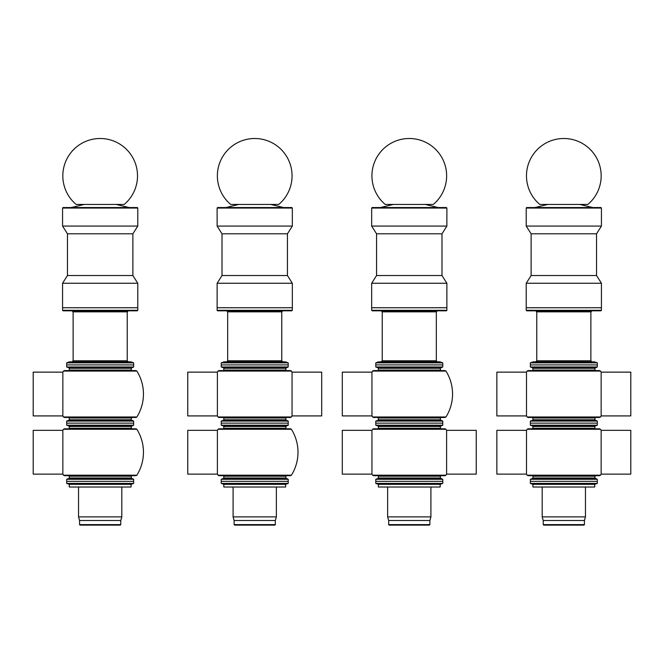 <?xml version="1.0" encoding="UTF-8"?>
<svg xmlns="http://www.w3.org/2000/svg" width="664" height="664" viewBox="0 0 664 664"><rect width="100%" height="100%" fill="white"/><g stroke="black" fill="none" stroke-linecap="round" stroke-linejoin="round"><path stroke-width="1" d="M62.565 283.262L137.78 283.262L137.78 307.731L62.565 307.731L62.565 283.262L67.462 275.535L132.883 275.535L137.78 283.262M67.462 275.535L67.462 233.803L132.883 233.803L137.78 226.075L137.78 208.048L137.265 207.533L63.08 207.533L62.565 208.048L137.78 208.048M67.462 233.803L62.565 226.075L137.78 226.075M62.565 226.075L62.565 208.048M84.204 204.446L71.322 207.533M63.487 371.068L64.366 370.587L135.979 370.587L136.859 371.068L63.487 371.068A43.276 43.276 0 0 0 62.848 372.13L33.2 372.13L33.2 415.921L62.848 415.921A43.276 43.276 0 0 0 63.487 416.984L64.366 417.465L135.979 417.465L136.859 416.984L63.487 416.984M62.848 372.13L62.848 415.921M131.422 420.254L68.923 420.254L66.682 421.076L133.655 421.076L131.082 419.772L131.596 417.465M133.655 421.076L133.655 423.134L66.682 423.134L66.682 425.192L133.655 425.192L133.655 423.134L66.682 423.134L66.682 421.076M133.655 364.918L66.682 364.918L133.655 364.918L133.655 366.976L66.682 366.976L66.682 362.859L133.655 362.859L133.655 364.918M131.082 370.072L69.263 370.072L68.749 370.587L131.596 370.587L131.082 368.279L133.655 366.976M63.487 429.284L64.366 428.803L135.979 428.803L136.859 429.284L63.487 429.284A43.276 43.276 0 0 0 62.848 430.347L33.2 430.347L33.2 474.137L62.848 474.137A43.276 43.276 0 0 0 63.487 475.2L64.366 475.681L135.979 475.681L136.859 475.2L63.487 475.2M62.848 430.347L62.848 474.137M131.422 478.47L68.923 478.47L66.682 479.284L133.655 479.284L131.082 477.989L131.596 475.681M133.655 479.284L133.655 481.35L66.682 481.35L66.682 483.409L133.655 483.409L131.082 484.346L69.263 484.346L66.682 483.409M131.082 428.28L69.263 428.28L68.749 428.803L131.596 428.803L131.082 426.487L133.655 425.192M372.595 371.068L373.467 370.587L445.087 370.587L445.959 371.068L372.595 371.068A43.276 43.276 0 0 0 371.948 372.13L342.3 372.13L342.3 415.921L371.948 415.921A43.276 43.276 0 0 0 372.595 416.984L373.467 417.465L445.087 417.465L445.959 416.984L372.595 416.984M371.948 372.13L371.948 415.921M440.522 420.254L378.023 420.254L375.791 421.076L442.764 421.076L440.182 419.772L440.705 417.465M442.764 421.076L442.764 423.134L375.791 423.134L375.791 425.192L442.764 425.192L442.764 423.134L375.791 423.134L375.791 421.076M442.764 364.918L375.791 364.918L442.764 364.918L442.764 366.976L375.791 366.976L375.791 362.859L442.764 362.859L442.764 364.918M440.705 370.587L440.182 368.279L442.764 366.976M218.041 429.284L218.912 428.803L290.533 428.803L291.405 429.284L218.041 429.284A43.276 43.276 0 0 0 217.394 430.347L187.754 430.347L187.754 474.137L217.394 474.137A43.276 43.276 0 0 0 218.041 475.2L218.912 475.681L290.533 475.681L291.405 475.2L218.041 475.2M217.394 430.347L217.394 474.137M285.976 478.47L223.477 478.47L221.237 479.284L288.209 479.284L285.636 477.989L286.151 475.681M288.209 479.284L288.209 481.35L221.237 481.35L221.237 483.409L288.209 483.409L285.636 484.346L223.818 484.346L221.237 483.409M288.209 423.134L221.237 423.134L221.237 425.192L288.209 425.192L288.209 423.134L221.237 423.134L221.237 421.076L288.209 421.076L288.209 423.134M286.151 428.803L285.636 426.487L288.209 425.192M321.7 372.13L321.7 415.921L292.052 415.921L292.052 372.13L321.7 372.13M218.041 371.068L218.912 370.587L290.533 370.587L291.405 371.068L218.041 371.068A43.276 43.276 0 0 0 217.717 371.599A43.276 43.276 0 0 0 217.394 372.13L187.754 372.13L187.754 415.921L217.394 415.921A43.276 43.276 0 0 0 218.041 416.984L218.912 417.465L290.533 417.465L291.405 416.984L218.041 416.984M217.394 372.13L217.394 415.921M288.209 421.076L285.636 419.772L286.151 417.465M288.209 364.918L221.237 364.918L288.209 364.918L288.209 366.976L221.237 366.976L221.237 362.859L288.209 362.859L288.209 364.918M286.151 370.587L285.636 368.279L288.209 366.976M476.246 430.347L476.246 474.137L446.606 474.137L446.606 430.347L476.246 430.347M372.595 429.284L373.467 428.803L445.087 428.803L445.959 429.284L372.595 429.284A43.276 43.276 0 0 0 371.948 430.347L342.3 430.347L342.3 474.137L371.948 474.137A43.276 43.276 0 0 0 372.595 475.2L373.467 475.681L445.087 475.681L445.959 475.2L372.595 475.2M371.948 430.347L371.948 474.137M440.522 478.47L378.023 478.47L375.791 479.284L442.764 479.284L440.182 477.989L440.705 475.681M442.764 479.284L442.764 481.35L375.791 481.35L375.791 483.409L442.764 483.409L440.182 484.346L378.364 484.346L375.791 483.409M440.705 428.803L440.182 426.487L442.764 425.192M630.8 372.13L630.8 415.921L601.152 415.921L601.152 372.13L630.8 372.13M527.141 371.068L528.021 370.587L599.634 370.587L600.513 371.068L527.141 371.068A43.276 43.276 0 0 0 526.502 372.13L496.855 372.13L496.855 415.921L526.502 415.921A43.276 43.276 0 0 0 527.141 416.984L528.021 417.465L599.634 417.465L600.513 416.984L527.141 416.984M526.502 372.13L526.502 415.921M595.077 420.254L532.578 420.254L530.345 421.076L597.318 421.076L594.736 419.772L595.251 417.465M597.318 421.076L597.318 423.134L530.345 423.134L530.345 425.192L597.318 425.192L597.318 423.134L530.345 423.134L530.345 421.076M597.318 364.918L530.345 364.918L597.318 364.918L597.318 366.976L530.345 366.976L530.345 362.859L597.318 362.859L597.318 364.918M594.736 370.072L532.918 370.072L532.404 370.587L595.251 370.587L594.736 368.279L597.318 366.976M630.8 430.347L630.8 474.137L601.152 474.137L601.152 430.347L630.8 430.347M597.318 425.192L595.077 426.006L594.736 428.28L595.251 428.803L600.513 429.284L527.141 429.284A43.276 43.276 0 0 0 526.502 430.347L496.855 430.347L496.855 474.137L526.502 474.137A43.276 43.276 0 0 0 527.141 475.2L528.021 475.681L599.634 475.681L600.513 475.2L527.141 475.2M526.502 430.347L526.502 474.137M595.077 478.47L532.578 478.47L530.345 479.284L597.318 479.284L594.736 477.989L595.251 475.681M597.318 479.284L597.318 481.35L530.345 481.35L530.345 483.409L597.318 483.409L594.736 484.346L532.918 484.346L530.345 483.409M599.634 428.803L528.021 428.803L527.141 429.284M131.082 484.346L131.082 487.011L69.263 487.011L69.263 484.346M121.811 487.011L121.811 516.891L78.535 516.891L78.535 487.011M121.811 516.891L120.782 520.501L79.564 520.501L78.535 516.891M120.782 520.501L120.782 524.618L120.267 525.133L80.078 525.133L79.564 524.618L120.782 524.618M133.655 483.409L133.655 481.35L66.682 481.35L66.682 479.284M285.636 484.346L285.636 487.011L223.818 487.011L223.818 484.346M276.365 487.011L276.365 516.891L233.089 516.891L233.089 487.011M276.365 516.891L275.328 520.501L234.118 520.501L233.089 516.891M275.328 520.501L275.328 524.618L274.813 525.133L234.633 525.133L234.118 524.618L275.328 524.618M288.209 483.409L288.209 481.35L221.237 481.35L221.237 479.284M440.182 484.346L440.182 487.011L378.364 487.011L378.364 484.346M430.911 487.011L430.911 516.891L387.635 516.891L387.635 487.011M430.911 516.891L429.882 520.501L388.672 520.501L387.635 516.891M429.882 520.501L429.882 524.618L429.367 525.133L389.187 525.133L388.672 524.618L429.882 524.618M442.764 483.409L442.764 481.35L375.791 481.35L375.791 479.284M594.736 484.346L594.736 487.011L532.918 487.011L532.918 484.346M585.465 487.011L585.465 516.891L542.189 516.891L542.189 487.011M585.465 516.891L584.436 520.501L543.218 520.501L542.189 516.891M584.436 520.501L584.436 524.618L583.922 525.133L543.733 525.133L543.218 524.618L584.436 524.618M597.318 483.409L597.318 481.35L530.345 481.35L530.345 479.284M66.682 362.859L69.521 361.83L130.825 361.83L133.655 362.859M73.123 311.856L73.123 360.793L72.094 361.83L128.252 361.83L127.222 360.793L127.222 311.856L128.252 310.827L72.094 310.827L73.123 311.856L127.222 311.856M63.08 310.827L137.265 310.827L63.08 310.827L62.565 310.312L62.565 307.731L137.78 307.731L137.78 310.312L137.265 310.827M124.201 204.446L76.144 204.446A37.35 37.35 0 0 1 84.403 141.996A37.35 37.35 0 0 1 124.201 204.446M278.755 204.446L230.69 204.446A37.35 37.35 0 0 1 238.957 141.996A37.35 37.35 0 0 1 278.755 204.446M217.12 283.262L292.334 283.262L292.334 307.731L217.12 307.731L217.12 283.262L222.008 275.535L287.437 275.535L292.334 283.262M222.008 275.535L222.008 233.803L287.437 233.803L292.334 226.075L292.334 208.048L291.82 207.533L217.634 207.533L217.12 208.048L292.334 208.048M222.008 233.803L217.12 226.075L292.334 226.075M217.12 226.075L217.12 208.048M238.758 204.446L225.876 207.533M221.237 362.859L224.067 361.83L285.379 361.83L288.209 362.859M227.677 311.856L227.677 360.793L226.648 361.83L282.798 361.83L281.768 360.793L281.768 311.856L282.798 310.827L226.648 310.827L227.677 311.856L281.768 311.856M217.634 310.827L291.82 310.827L217.634 310.827L217.12 310.312L217.12 307.731L292.334 307.731L292.334 310.312L291.82 310.827M433.31 204.446L385.244 204.446A37.35 37.35 0 0 1 393.503 141.996A37.35 37.35 0 0 1 433.31 204.446M371.666 283.262L446.88 283.262L446.88 307.731L371.666 307.731L371.666 283.262L376.563 275.535L441.992 275.535L446.88 283.262M376.563 275.535L376.563 233.803L441.992 233.803L446.88 226.075L446.88 208.048L446.366 207.533L372.18 207.533L371.666 208.048L446.88 208.048M376.563 233.803L371.666 226.075L446.88 226.075M371.666 226.075L371.666 208.048M393.304 204.446L380.422 207.533M375.791 362.859L378.621 361.83L439.933 361.83L442.764 362.859M382.232 311.856L382.232 360.793L381.202 361.83L437.352 361.83L436.323 360.793L436.323 311.856L437.352 310.827L381.202 310.827L382.232 311.856L436.323 311.856M372.18 310.827L446.366 310.827L372.18 310.827L371.666 310.312L371.666 307.731L446.88 307.731L446.88 310.312L446.366 310.827M587.856 204.446L539.799 204.446A37.35 37.35 0 0 1 548.057 141.996A37.35 37.35 0 0 1 587.856 204.446M526.22 283.262L601.435 283.262L601.435 307.731L526.22 307.731L526.22 283.262L531.117 275.535L596.538 275.535L601.435 283.262M531.117 275.535L531.117 233.803L596.538 233.803L601.435 226.075L601.435 208.048L600.92 207.533L526.735 207.533L526.22 208.048L601.435 208.048M531.117 233.803L526.22 226.075L601.435 226.075M526.22 226.075L526.22 208.048M547.858 204.446L534.976 207.533M530.345 362.859L533.175 361.83L594.479 361.83L597.318 362.859M536.778 311.856L536.778 360.793L535.748 361.83L591.906 361.83L590.877 360.793L590.877 311.856L591.906 310.827L535.748 310.827L536.778 311.856L590.877 311.856M526.735 310.827L600.92 310.827L526.735 310.827L526.22 310.312L526.22 307.731L601.435 307.731L601.435 310.312L600.92 310.827M131.082 417.98L69.263 417.98L68.749 417.465M131.082 419.772L69.263 419.772L69.263 417.98M131.422 367.79L68.923 367.79L66.682 366.976M131.082 368.279L69.263 368.279L68.923 367.79M131.082 476.196L69.263 476.196L68.749 475.681M131.082 477.989L69.263 477.989L69.263 476.196M131.422 426.006L68.923 426.006L66.682 425.192M131.082 426.487L69.263 426.487L68.923 426.006M440.182 417.98L378.364 417.98L377.849 417.465M440.182 419.772L378.364 419.772L378.364 417.98M440.522 367.79L378.023 367.79L375.791 366.976M440.182 368.279L378.364 368.279L378.023 367.79M440.182 370.072L378.364 370.072L377.849 370.587M285.636 476.196L223.818 476.196L223.295 475.681M285.636 477.989L223.818 477.989L223.818 476.196M285.976 426.006L223.477 426.006L221.237 425.192M285.636 426.487L223.818 426.487L223.477 426.006M285.636 428.28L223.818 428.28L223.295 428.803M285.636 417.98L223.818 417.98L223.295 417.465M285.636 419.772L223.818 419.772L223.818 417.98M285.976 420.254L223.477 420.254L223.818 419.772M285.976 367.79L223.477 367.79L221.237 366.976M285.636 368.279L223.818 368.279L223.477 367.79M285.636 370.072L223.818 370.072L223.295 370.587M440.182 476.196L378.364 476.196L377.849 475.681M440.182 477.989L378.364 477.989L378.364 476.196M440.522 426.006L378.023 426.006L375.791 425.192M440.182 426.487L378.364 426.487L378.023 426.006M440.182 428.28L378.364 428.28L377.849 428.803M594.736 417.98L532.918 417.98L532.404 417.465M594.736 419.772L532.918 419.772L532.918 417.98M595.077 367.79L532.578 367.79L530.345 366.976M594.736 368.279L532.918 368.279L532.578 367.79M594.736 476.196L532.918 476.196L532.404 475.681M594.736 477.989L532.918 477.989L532.918 476.196M595.077 426.006L532.578 426.006L530.345 425.192M594.736 426.487L532.918 426.487L532.578 426.006M594.736 428.28L532.918 428.28L532.404 428.803M73.123 360.793L127.222 360.793M62.565 310.312L137.78 310.312M227.677 360.793L281.768 360.793M217.12 310.312L292.334 310.312M382.232 360.793L436.323 360.793M371.666 310.312L446.88 310.312M536.778 360.793L590.877 360.793M526.22 310.312L601.435 310.312M132.883 275.535L132.883 233.803M116.142 204.446L129.023 207.533M68.923 420.254L69.263 419.772M69.263 368.279L69.263 370.072M136.859 416.984A43.276 43.276 0 0 0 136.859 371.068M68.923 478.47L69.263 477.989M69.263 426.487L69.263 428.28M136.859 475.2A43.276 43.276 0 0 0 136.859 429.284M378.023 420.254L378.364 419.772M378.364 368.279L378.364 370.072M445.959 416.984A43.276 43.276 0 0 0 445.959 371.068M223.477 478.47L223.818 477.989M223.818 426.487L223.818 428.28M291.405 475.2A43.276 43.276 0 0 0 291.405 429.284M223.477 420.254L221.237 421.076M223.818 368.279L223.818 370.072M291.405 416.984A43.276 43.276 0 0 0 292.052 415.921M292.052 372.13A43.276 43.276 0 0 0 291.405 371.068M378.023 478.47L378.364 477.989M378.364 426.487L378.364 428.28M445.959 475.2A43.276 43.276 0 0 0 446.606 474.137M446.606 430.347A43.276 43.276 0 0 0 445.959 429.284M532.578 420.254L532.918 419.772M532.918 368.279L532.918 370.072M600.513 416.984A43.276 43.276 0 0 0 601.152 415.921M601.152 372.13A43.276 43.276 0 0 0 600.513 371.068M532.578 478.47L532.918 477.989M532.918 426.487L532.918 428.28M600.513 475.2A43.276 43.276 0 0 0 601.152 474.137M601.152 430.347A43.276 43.276 0 0 0 600.513 429.284M79.564 520.501L79.564 524.618M234.118 520.501L234.118 524.618M388.672 520.501L388.672 524.618M543.218 520.501L543.218 524.618M287.437 275.535L287.437 233.803M270.696 204.446L283.578 207.533M441.992 275.535L441.992 233.803M425.242 204.446L438.124 207.533M596.538 275.535L596.538 233.803M579.796 204.446L592.678 207.533"/></g></svg>
